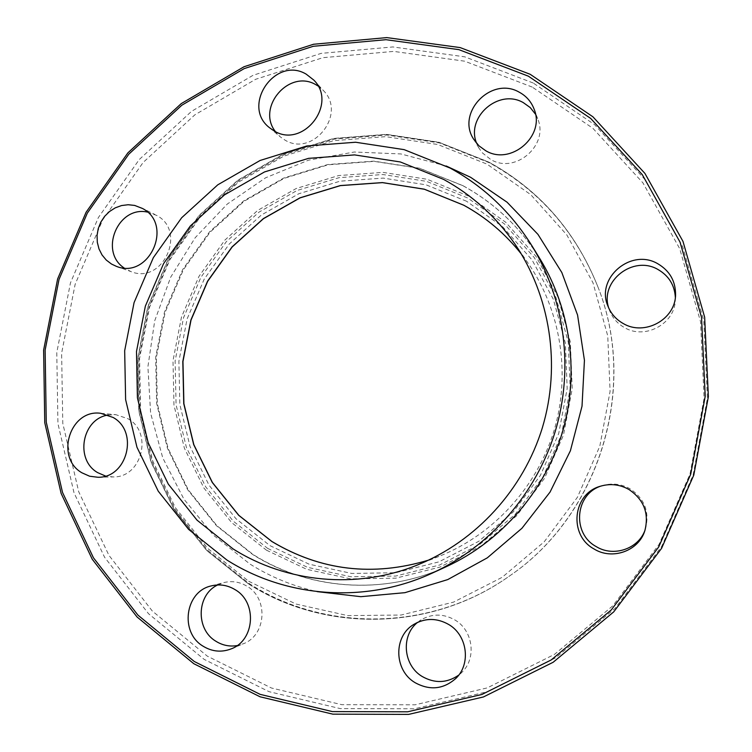 <?xml version="1.0" encoding="UTF-8"?>
<svg xmlns="http://www.w3.org/2000/svg" width="752" height="752" viewBox="0 0 752 752"><rect width="100%" height="100%" fill="white"/><g stroke="black" fill="none" stroke-linecap="round" stroke-linejoin="round"><path stroke-width="0.56" stroke-dasharray="3.76 2.82" d="M318.021 85.982L323.445 90.588C347.076 113.909 312.898 157.497 284.876 140.041L280.214 136.817L275.411 131.591M535.48 114.182L537.774 118.985C549.073 145.268 515.252 174.323 490.849 159.565L482.511 153.004L479.024 148.247L476.73 143.491M675.352 297.454L675.324 299.898C675.042 323.839 645.028 340.026 624.451 327.59C617.354 323.548 612.354 317.776 609.468 310.285L608.706 307.982M601.44 485.924L602.39 485.613C611.921 482.822 621.096 483.856 629.922 488.725C644.661 498.651 649.831 512.074 645.442 528.985L645.103 529.925M417.633 622.346L421.035 619.874C432.146 613.491 443.454 613.529 454.941 619.986C473.017 630.373 476.806 658.197 461.944 672.288L458.758 675.099M217.638 584.962L223.673 582.621C231.907 580.591 239.738 581.822 247.154 586.325C268.605 598.583 266.255 635.308 243.404 643.74L237.162 645.583M108.232 415.038L115.883 414.681L128 418.732C153.352 432.569 141.799 477.849 113.129 476.928L105.515 476.035M147.458 212.083L156.595 215.382C187.314 231.212 162.799 284.895 130.98 271.604L124.042 267.909M533.196 83.002L464.745 56.823L392.873 46.944L321.198 53.364L253.086 75.285L191.572 111.315L139.28 159.518L98.352 217.582L70.462 282.874L56.776 352.547L57.932 423.573L74.025 492.842L104.575 557.241L148.511 613.698L204.112 659.354L269.028 691.671L340.299 708.61L414.446 708.788L487.616 691.68L555.766 657.746L614.967 608.49L661.694 546.422L693.137 474.982L707.425 398.231L703.778 320.606L682.619 246.515L645.423 180.048L594.588 124.653L533.196 83.002M532.237 87.082L464.661 61.185L393.691 51.399L322.89 57.688L255.605 79.308L194.824 114.859L143.143 162.46L102.704 219.81L75.144 284.312L61.626 353.139L62.783 423.31L78.706 491.733L108.927 555.333L152.346 611.075L207.289 656.129L271.416 688.005L341.803 704.68L415.01 704.821L487.23 687.901L554.478 654.381L612.889 605.755L658.996 544.504L690.016 474.014L704.107 398.278L700.535 321.677L679.667 248.564L642.979 182.943L592.83 128.244L532.237 87.082M248.865 583.326C324.996 632.526 431.921 631.398 509.659 575.891C599.908 514.678 638.617 386.979 597.549 285.967C575.393 231.315 539.24 190.209 489.082 162.658L439.459 142.927L387.045 135.04L334.48 139.101L284.284 154.677L238.779 180.8L199.985 216.097L169.595 258.857L148.915 307.07L138.866 358.572L139.919 411.015L152.12 462.029L175.019 509.245L207.731 550.37L248.865 583.326M462.95 185.678L419.635 168.222L373.791 161.135L327.722 164.538L283.654 178.074L243.639 200.934L209.488 231.917L182.717 269.507L164.509 311.939L155.673 357.266L156.642 403.401L167.423 448.239L187.624 489.665L216.416 525.667L252.569 554.421C308.865 590.104 383.802 595.678 446.66 566.5C383.868 595.64 309.175 590.029 253.076 554.478L216.99 525.761L188.244 489.806L168.081 448.418L157.318 403.617L156.35 357.51L165.177 312.212L183.356 269.789L210.081 232.199L244.184 201.216L284.124 178.356L328.116 164.801L374.101 161.37L419.879 168.42L463.138 185.838C494.75 203.181 520.356 227.499 539.936 258.791C520.328 227.452 494.666 203.078 462.95 185.678M446.209 166.004L400.882 153.934L354.267 152.026L308.489 160.176L265.55 177.829L227.264 204.074L195.219 237.679L170.704 277.15L154.715 320.794L147.909 366.76L150.616 413.139L162.77 457.94L183.967 499.234L213.418 535.161L249.937 564.028C270.682 577.019 293.101 586.212 317.194 591.636M248.066 583.552C324.328 632.846 431.451 631.727 509.348 576.107C599.767 514.782 638.561 386.819 597.408 285.61C575.214 230.855 538.987 189.673 488.734 162.075L439.018 142.307L386.509 134.411L333.85 138.481L283.57 154.085L237.98 180.264L199.111 215.636L168.664 258.472L147.956 306.778L137.889 358.366L138.941 410.912L151.152 462.019L174.097 509.32L206.856 550.53L248.066 583.552M248.696 581.268L296.034 604.063L347.687 615.606L401.107 615.033L453.541 602.126L502.157 577.31L544.251 541.75L577.442 497.241L599.814 446.19L610.088 391.397L607.748 335.918L592.999 282.79L566.801 234.878L530.743 194.655L486.911 164.077L437.711 144.497L385.748 136.657L333.615 140.68L283.833 156.115L238.694 182.012L200.211 217.027L170.065 259.44L149.554 307.277L139.581 358.356L140.633 410.385L152.731 460.985L175.451 507.807L207.9 548.593L248.696 581.268M267.656 548.396L307.53 567.328L350.94 576.765L395.721 576.051L439.572 565.025L480.152 544.1L515.252 514.265L542.897 477.031L561.556 434.383L570.166 388.634L568.296 342.282L556.104 297.839L534.352 257.673L504.319 223.842L467.716 198.011L426.525 181.354L382.9 174.52L339.03 177.679L297.049 190.482L258.923 212.177L226.371 241.618L200.859 277.375L183.516 317.758L175.122 360.894L176.081 404.802L186.411 447.468L205.71 486.864L233.186 521.089L267.656 548.396M266.452 550.182L306.741 569.32L350.611 578.871L395.862 578.166L440.183 567.027L481.214 545.896L516.69 515.731L544.655 478.103L563.511 434.985L572.216 388.737L570.317 341.887L557.984 296.965L535.988 256.366L505.635 222.188L468.628 196.084L426.995 179.258L382.909 172.377L338.588 175.573L296.166 188.526L257.645 210.447L224.763 240.208L198.998 276.332L181.476 317.128L172.998 360.706L173.966 405.074L184.381 448.173L203.877 487.982L231.635 522.574L266.452 550.182M466.56 201.235L426.083 184.832L383.2 178.102L340.083 181.176L298.798 193.753L261.292 215.063L229.285 244.005L204.196 279.161L187.135 318.867L178.891 361.289L179.841 404.463L190.002 446.415L208.99 485.143L236.025 518.777L269.921 545.604L309.128 564.197L351.795 573.456L395.806 572.723L438.886 561.876L478.761 541.308L513.231 511.98L540.397 475.405L558.717 433.5L567.177 388.558L565.344 343.025L553.378 299.362L532.012 259.891L502.524 226.634L466.56 201.235M428.602 560.127L439.901 556.019C493.406 534.54 536.655 487.512 553.923 431.018C570.928 374.449 561.077 311.328 528.496 263.745L514.565 243.488M313.819 80.088L323.445 90.588M534.033 108.965L537.774 118.985M675.569 294.981L675.324 299.898M644.793 530.893L645.442 528.985M455.928 678.351L461.944 672.288M231.381 648.807L243.404 643.74M97.826 477.257L113.129 476.928M116.259 266.293L130.98 271.604M597.549 285.967L597.408 285.61C575.214 230.836 538.977 189.645 488.687 162.018L438.952 142.25L386.434 134.345L333.756 138.406L283.448 154.01L237.839 180.179L198.96 215.551L168.504 258.387L147.787 306.703L137.71 358.3L138.763 410.855L150.983 461.982L173.928 509.292L206.706 550.511L247.925 583.543C324.253 632.874 431.451 631.736 509.348 576.107L509.659 575.891M428.612 560.118L439.901 556.019L417.069 565.137M140.868 207.608L154.94 214.499M100.693 413.29L115.883 414.681M211.162 585.93L223.673 582.621M413.882 624.367L421.035 619.874M600.463 486.215L602.39 485.613M607.766 305.707L609.468 310.285M473.619 139.139L479.024 148.247M269.423 127.652L280.214 136.817"/><path stroke-width="1.13" d="M275.411 131.591C256.141 107.226 289.36 68.676 315.981 84.769L318.021 85.982M306.167 74.128L313.819 80.088C338.071 104.02 302.962 148.868 274.207 130.961L269.423 127.652C241.035 105.769 275.27 55.648 306.167 74.128M476.73 143.491C465.385 117.462 498.604 88.163 523.345 102.648L530.235 107.574L535.48 114.182M519.2 92.176C526.212 95.955 531.156 101.548 534.033 108.965C545.651 135.98 510.852 165.91 485.773 150.757L478.883 145.766L473.619 139.139C456.022 112.64 491.432 75.914 519.2 92.176M608.706 307.982C599.579 281.154 633.269 254.74 658.085 269.564C668.848 275.843 674.61 285.14 675.352 297.454M657.821 263.764C669.759 270.823 675.681 281.229 675.569 294.981C675.277 319.628 644.37 336.304 623.192 323.51C615.879 319.365 610.746 313.424 607.766 305.707C595.828 277.798 631.266 247.878 657.821 263.764M645.103 529.925C638.561 548.96 613.435 557.401 596.176 546.572C571.586 533.394 575.073 493.81 601.44 485.924M628.813 489.42C643.985 499.648 649.314 513.466 644.793 530.893C638.551 551.075 612.156 560.381 594.061 548.979C568.333 535.208 572.62 493.632 600.463 486.215C610.276 483.339 619.733 484.41 628.813 489.42M458.758 675.099C447.026 683.164 434.835 683.624 422.182 676.49C403.166 665.351 400.713 635.525 417.633 622.346M448.737 624.508C467.33 635.205 471.222 663.866 455.928 678.351C443.492 689.311 429.862 690.74 415.048 682.647C393.888 670.342 393.258 636.248 413.882 624.367C425.303 617.806 436.931 617.853 448.737 624.508M237.162 645.583C229.567 646.823 222.451 645.366 215.815 641.202C195.454 629.18 196.62 594.813 217.638 584.962M235.254 589.756C257.278 602.371 254.853 640.149 231.381 648.807C221.596 652.614 212.158 651.73 203.059 646.175C179.512 632.385 185.048 591.542 211.162 585.93C219.622 583.843 227.649 585.122 235.254 589.756M105.515 476.035L97.666 472.632C74.533 459.585 82.081 418.601 108.232 415.038M113.11 417.454C139.101 431.657 127.22 478.197 97.826 477.257L89.591 476.213L81.977 472.829C54.764 457.507 70.039 408.909 100.693 413.29L113.11 417.454M142.57 208.511C174.06 224.745 148.877 279.923 116.259 266.293L111.522 264.055L106.276 260.07L102.037 254.956L99.01 248.959L97.318 242.36L97.055 235.479L98.23 228.636L100.787 222.169L104.603 216.369L109.491 211.528L115.225 207.862L121.542 205.559L128.131 204.732L134.674 205.428L142.57 208.511M450.091 168.053L404.153 149.639L355.574 142.241L306.788 145.973L260.136 160.458L217.798 184.804L181.674 217.732L153.352 257.635L134.063 302.652L124.672 350.714L125.622 399.641L136.949 447.196L158.23 491.159L188.62 529.389L226.822 559.958C286.352 597.915 365.792 603.969 432.56 572.968C490.201 546.366 536.185 493.735 555.249 431.422C573.992 369.016 564.968 299.71 531.805 245.584C510.975 212.29 483.733 186.449 450.091 168.053M528.346 76.159L458.88 49.641L385.964 39.696L313.264 46.286L244.203 68.601L181.834 105.214L128.808 154.179L87.317 213.117L59.032 279.387L45.129 350.084L46.257 422.154L62.529 492.457L93.455 557.824L137.964 615.145L194.307 661.516L260.126 694.359L332.412 711.589L407.659 711.806L481.929 694.453L551.131 659.993L611.273 609.947L658.752 546.883L690.703 474.268L705.216 396.276L701.531 317.391L680.043 242.125L642.274 174.624L590.658 118.402L528.346 76.159M530.141 74.269L460.168 47.592L386.744 37.6L313.546 44.255L244.015 66.74L181.232 103.616L127.859 152.9L86.095 212.243L57.622 278.945L43.625 350.112L44.753 422.671L61.128 493.444L92.252 559.253L137.052 616.978L193.772 663.687L260.042 696.784L332.845 714.156L408.618 714.4L483.433 696.954L553.152 662.268L613.735 611.865L661.572 548.349L693.758 475.208L708.375 396.642L704.652 317.184L682.985 241.383L644.915 173.402L592.914 116.795L530.141 74.269M233.111 548.922C286.39 582.668 356.363 589.624 417.069 565.137C475.79 541.572 523.392 489.778 542.418 427.531C561.152 365.209 550.323 295.696 514.565 243.488C495.681 216.341 472.03 194.984 443.614 179.408L400.355 161.971L354.559 154.903L308.527 158.352L264.488 171.954L224.491 194.881L190.35 225.948L163.569 263.614L145.352 306.13L136.488 351.532L137.409 397.742L148.144 442.637L168.288 484.109L197.024 520.149L233.111 548.922M124.042 267.909C98.869 251.328 118.036 205.55 147.458 212.083M317.194 591.636L360.838 596.684L404.961 592.67L447.741 579.585L487.315 557.843L521.944 528.271L550.06 492.062L570.392 450.777L582.02 406.202L584.436 360.293L577.574 315.079L561.819 272.506L537.953 234.37L507.083 202.222L470.63 177.303L446.209 166.004M432.56 572.968L446.66 566.5C500.926 541.449 544.138 492.005 562.045 433.481C579.642 374.872 571.153 309.758 539.936 258.791L531.805 245.584M428.612 560.118C372.842 576.859 320.606 570.646 271.904 541.487L238.807 515.317L212.402 482.493L193.837 444.676L183.902 403.711L182.962 361.524L191.017 320.079L207.684 281.295L232.189 246.947L263.463 218.682L300.086 197.879L340.393 185.622L382.486 182.633L424.335 189.231L463.824 205.258C486.14 217.516 505.325 233.787 521.38 254.073C505.316 233.769 486.121 217.488 463.787 205.221L424.288 189.184L382.42 182.586L340.308 185.565L299.982 197.823L263.341 218.625L232.058 246.891L207.543 281.229L190.876 320.023L182.811 361.468L183.751 403.655L193.696 444.629L212.261 482.455L238.675 515.289L271.792 541.468C320.54 570.655 372.813 576.878 428.602 560.127"/></g></svg>
